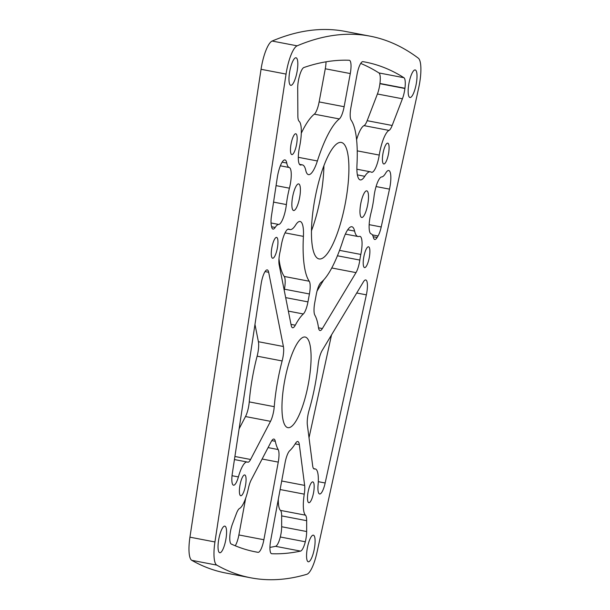 <?xml version="1.0" encoding="UTF-8"?>
<svg xmlns="http://www.w3.org/2000/svg" width="610" height="610" viewBox="0 0 610 610"><rect width="100%" height="100%" fill="white"/><g stroke="black" fill="none" stroke-linecap="round" stroke-linejoin="round"><path stroke-width="0.91" d="M389.012 130.41A23.775 6.153 100.8 0 0 379.245 155.07A16.47 4.262 -79.2 0 1 371.635 172.287A16.47 4.262 -79.2 0 1 371.231 172.127A32.94 8.525 100.8 0 0 370.43 171.806A32.94 8.525 100.8 0 0 364.772 176.305A26.352 6.824 -79.2 0 1 360.243 179.904A26.352 6.824 -79.2 0 1 356.964 165.005A85.652 22.166 100.8 0 0 351.124 120.139A13.176 3.408 -79.2 0 1 350.941 107.406L357.086 74.252A13.176 3.408 -79.2 0 1 362.95 61.656A1554.913 402.44 -79.2 0 1 365.169 62.052A1554.913 402.44 -79.2 0 1 403.927 77.714A13.176 3.408 -79.2 0 1 404.941 88.252A26.352 6.824 100.8 0 0 404.91 88.488A13.176 3.408 -79.2 0 1 402.417 98.782L392.161 125.477A13.176 3.408 -79.2 0 1 389.012 130.41L364.01 125.629A23.775 6.153 100.8 0 0 356.598 139.72M364.01 125.629A13.176 3.408 100.8 0 0 367.159 120.696L392.161 125.477M402.417 98.782L377.415 93.993L367.159 120.696M377.415 93.993A13.176 3.408 100.8 0 0 379.908 83.707L404.91 88.488M404.941 88.252L379.938 83.471A26.352 6.824 100.8 0 0 379.908 83.707M379.938 83.471A13.176 3.408 100.8 0 0 378.924 72.933L403.927 77.714M360.723 63.432A1554.913 402.44 -79.2 0 1 378.924 72.933M331.535 334.89L309.018 437.751M270.512 421.335L250.588 459.483A13.176 3.408 -79.2 0 1 247.805 462.205A13.176 3.408 -79.2 0 1 247.584 462.128A23.775 6.153 100.8 0 0 247.202 462.006A23.775 6.153 100.8 0 0 238.396 476.928A13.176 3.408 -79.2 0 1 233.516 485.202A13.176 3.408 -79.2 0 1 232.319 473.52L261.103 284.108A13.176 3.408 -79.2 0 1 267.256 269.902A13.176 3.408 -79.2 0 1 268.667 272.281L283.406 346.503A13.176 3.408 -79.2 0 1 282.133 360.952A72.476 18.758 100.8 0 0 274.248 406.679A13.176 3.408 -79.2 0 1 270.512 421.335L245.51 416.546L239.112 428.799M245.51 416.546A13.176 3.408 100.8 0 0 249.246 401.899L274.248 406.679M282.133 360.952L257.13 356.164A72.476 18.758 100.8 0 0 249.246 401.899M257.13 356.164A13.176 3.408 100.8 0 0 258.404 341.714L283.406 346.503M254.972 324.428L258.404 341.714M300.532 551.104A1554.913 402.44 -79.2 0 1 271.747 553.735A13.176 3.408 -79.2 0 1 271.61 553.72A13.176 3.408 -79.2 0 1 270.688 540.429L285.068 462.807A13.176 3.408 -79.2 0 1 289.712 450.721A72.476 18.758 100.8 0 0 295.507 443.356A13.176 3.408 -79.2 0 1 297.794 441.51A13.176 3.408 -79.2 0 1 299.335 444.667L304.642 485.392A13.176 3.408 -79.2 0 1 304.26 494.153A23.775 6.153 100.8 0 0 305.465 515.175A13.176 3.408 -79.2 0 1 306.662 520.681L306.662 531.531A13.176 3.408 -79.2 0 1 305.32 541.779A13.176 3.408 -79.2 0 1 300.532 551.104L275.529 546.316A1554.913 402.44 -79.2 0 1 269.933 547.383M275.529 546.316A13.176 3.408 100.8 0 0 280.318 536.998A13.176 3.408 100.8 0 0 281.66 526.743L306.662 531.531M306.662 520.681L281.66 515.892L281.66 526.743M281.66 515.892A13.176 3.408 100.8 0 0 280.463 510.395L305.465 515.175M278.328 499.193A23.775 6.153 100.8 0 0 280.463 510.395M339.32 118.942A85.652 22.166 100.8 0 0 317.383 160.964A26.352 6.824 -79.2 0 1 308.492 174.628A26.352 6.824 -79.2 0 1 305.747 170.281A32.94 8.525 100.8 0 0 302.324 164.86A32.94 8.525 100.8 0 0 301.05 164.967A16.47 4.262 -79.2 0 1 300.41 165.02A16.47 4.262 -79.2 0 1 299.54 146.941A23.775 6.153 100.8 0 0 299.098 121.237A13.176 3.408 -79.2 0 1 297.863 115.854L297.703 88.099A13.176 3.408 -79.2 0 1 299.045 77.691A26.352 6.824 100.8 0 0 299.106 77.455A13.176 3.408 -79.2 0 1 303.917 67.512A1554.913 402.44 -79.2 0 1 349.21 60.253A13.176 3.408 -79.2 0 1 349.347 60.268A13.176 3.408 -79.2 0 1 350.277 73.558L344.131 106.712A13.176 3.408 -79.2 0 1 339.32 118.942L314.318 114.154A85.652 22.166 100.8 0 0 301.294 133.209M314.318 114.154A13.176 3.408 100.8 0 0 319.129 101.923L344.131 106.712M350.277 73.558L325.275 68.77L319.129 101.923M325.275 68.77A13.176 3.408 100.8 0 0 326.03 61.816M278.983 258.815A85.652 22.166 100.8 0 0 284.237 276.452L309.239 281.233A13.176 3.408 -79.2 0 1 309.423 293.974L307.958 301.889A13.176 3.408 -79.2 0 1 303.315 313.975A72.476 18.758 100.8 0 0 295.301 325.199A13.176 3.408 -79.2 0 1 292.602 327.753A13.176 3.408 -79.2 0 1 291.191 325.374L279.151 264.778A13.176 3.408 -79.2 0 1 280.036 251.93A23.775 6.153 100.8 0 0 281.126 246.31A16.47 4.262 -79.2 0 1 288.736 229.085A16.47 4.262 -79.2 0 1 289.132 229.253A32.94 8.525 100.8 0 0 289.941 229.573A32.94 8.525 100.8 0 0 295.598 225.075A26.352 6.824 -79.2 0 1 300.12 221.476A26.352 6.824 -79.2 0 1 303.406 236.375A85.652 22.166 100.8 0 0 309.239 281.233M309.423 293.974L284.42 289.186L284.222 290.284M284.42 289.186A13.176 3.408 100.8 0 0 284.237 276.452M323.757 279.868L317.048 291.039M235.239 545.775A13.176 3.408 100.8 0 0 238.876 534.955L263.878 539.736A13.176 3.408 -79.2 0 1 258.015 552.332A1554.913 402.44 -79.2 0 1 255.796 551.936A1554.913 402.44 -79.2 0 1 231.251 544.036A13.176 3.408 -79.2 0 1 230.039 534.101A13.176 3.408 -79.2 0 1 232.471 523.959L236.421 513.513A13.176 3.408 -79.2 0 1 239.57 508.45A23.775 6.153 100.8 0 0 248.377 488.45A13.176 3.408 -79.2 0 1 251.206 479.94L271.122 441.785A13.176 3.408 -79.2 0 1 273.913 439.07A13.176 3.408 -79.2 0 1 275.293 441.297A72.476 18.758 100.8 0 0 278.19 449.547A13.176 3.408 -79.2 0 1 278.259 462.113L263.878 539.736M245.7 498.103L238.876 534.955M323.91 165.752A59.3 15.349 -79.2 0 1 320.502 197.465A59.3 15.349 -79.2 0 1 311.451 230.839M250.84 577.822L225.837 573.034A1581.265 409.264 -79.2 0 1 191.769 560.323A26.352 6.824 -79.2 0 1 189.939 537.174L261.05 69.288A26.352 6.824 -79.2 0 1 272.136 41.045A1581.265 409.264 -79.2 0 1 345.115 31.384L370.117 36.165A1581.265 409.264 -79.2 0 1 418.338 58.194A26.352 6.824 -79.2 0 1 418.742 87.611L316.986 552.378A26.352 6.824 -79.2 0 1 306.807 574.3A1581.265 409.264 -79.2 0 1 250.84 577.822A1581.265 409.264 -79.2 0 1 216.771 565.112A26.352 6.824 -79.2 0 1 214.941 541.962L286.052 74.077A26.352 6.824 -79.2 0 1 297.139 45.826A1581.265 409.264 -79.2 0 1 370.117 36.165M370.949 213.195A32.94 8.525 100.8 0 0 373.991 196.809A16.47 4.262 -79.2 0 1 381.685 176.938A23.775 6.153 100.8 0 0 385.688 173.133A16.47 4.262 -79.2 0 1 388.745 170.51A16.47 4.262 -79.2 0 1 389.5 189.13L381.212 226.973A13.176 3.408 -79.2 0 1 378.04 235.971L377.132 237.481A13.176 3.408 -79.2 0 1 374.753 239.471A13.176 3.408 -79.2 0 1 373.419 237.465A23.775 6.153 100.8 0 0 371.132 233.874A16.47 4.262 -79.2 0 1 370.949 213.195M360.731 203.809A13.55 3.507 -79.2 0 1 366.778 190.861A13.55 3.507 -79.2 0 1 367.677 204.823A13.55 3.507 -79.2 0 1 361.684 217.465A13.55 3.507 -79.2 0 1 360.731 203.809M309.102 410.24A72.476 18.758 100.8 0 0 318.145 364.627A13.176 3.408 -79.2 0 1 322.179 350.453L363.369 281.942A13.176 3.408 -79.2 0 1 365.748 279.952A13.176 3.408 -79.2 0 1 366.358 294.844L325.16 482.99A13.176 3.408 -79.2 0 1 319.602 493.986A13.176 3.408 -79.2 0 1 318.069 485.057A23.775 6.153 100.8 0 0 315.301 468.953A23.775 6.153 100.8 0 0 314.6 468.968A13.176 3.408 -79.2 0 1 314.211 468.976A13.176 3.408 -79.2 0 1 312.671 465.819L307.371 425.094A13.176 3.408 -79.2 0 1 309.102 410.24M278.678 224.442A23.775 6.153 100.8 0 0 275.171 227.438A13.176 3.408 -79.2 0 1 273.005 229.085A13.176 3.408 -79.2 0 1 271.595 226.706L271.267 225.075A13.176 3.408 -79.2 0 1 271.488 215.772L277.275 177.678A16.47 4.262 -79.2 0 1 284.969 159.927A16.47 4.262 -79.2 0 1 286.761 163.038A23.775 6.153 100.8 0 0 289.231 167.506A16.47 4.262 -79.2 0 1 289.414 188.185A32.94 8.525 100.8 0 0 286.38 204.571A16.47 4.262 -79.2 0 1 278.678 224.442L271.031 222.978M359.32 236.413A16.47 4.262 -79.2 0 1 359.953 236.352A16.47 4.262 -79.2 0 1 360.823 254.439A23.775 6.153 100.8 0 0 359.824 260.073A13.176 3.408 -79.2 0 1 356.004 272.617L322.37 328.554A13.176 3.408 -79.2 0 1 319.991 330.544A13.176 3.408 -79.2 0 1 318.473 327.562A72.476 18.758 100.8 0 0 314.844 315.149A13.176 3.408 -79.2 0 1 314.768 302.583L316.232 294.668A13.176 3.408 -79.2 0 1 321.043 282.438A85.652 22.166 100.8 0 0 342.98 240.416A26.352 6.824 -79.2 0 1 351.878 226.752A26.352 6.824 -79.2 0 1 354.616 231.091A32.94 8.525 100.8 0 0 358.039 236.52A32.94 8.525 100.8 0 0 359.32 236.413M299.632 197.571A13.55 3.507 -79.2 0 1 293.585 210.519A13.55 3.507 -79.2 0 1 292.686 196.557A13.55 3.507 -79.2 0 1 298.679 183.907A13.55 3.507 -79.2 0 1 299.632 197.571M314.325 548.832A13.55 3.507 -79.2 0 1 308.279 561.779A13.55 3.507 -79.2 0 1 307.387 547.811A13.55 3.507 -79.2 0 1 313.372 535.168A13.55 3.507 -79.2 0 1 314.325 548.832M271.877 247.53A10.591 2.745 -79.2 0 1 276.604 237.404A10.591 2.745 -79.2 0 1 277.306 248.331A10.591 2.745 -79.2 0 1 272.617 258.221A10.591 2.745 -79.2 0 1 271.877 247.53M313.57 492.583A10.591 2.745 -79.2 0 1 308.835 502.709A10.591 2.745 -79.2 0 1 308.134 491.782A10.591 2.745 -79.2 0 1 312.823 481.892A10.591 2.745 -79.2 0 1 313.57 492.583M291.077 143.907A10.591 2.745 -79.2 0 1 295.812 133.781A10.591 2.745 -79.2 0 1 296.513 144.7A10.591 2.745 -79.2 0 1 291.824 154.589A10.591 2.745 -79.2 0 1 291.077 143.907M416.203 84.081A14.022 3.629 -79.2 0 1 409.943 97.486A14.022 3.629 -79.2 0 1 409.013 83.029A14.022 3.629 -79.2 0 1 415.212 69.944A14.022 3.629 -79.2 0 1 416.203 84.081M345.504 202.253A59.3 15.349 -79.2 0 1 319.038 258.93A59.3 15.349 -79.2 0 1 315.111 197.808A59.3 15.349 -79.2 0 1 341.333 142.45A59.3 15.349 -79.2 0 1 345.504 202.253M308.431 383.568A46.124 11.933 -79.2 0 1 287.844 427.648A46.124 11.933 -79.2 0 1 284.794 380.106A46.124 11.933 -79.2 0 1 305.183 337.048A46.124 11.933 -79.2 0 1 308.431 383.568M369.286 257.473A10.591 2.745 -79.2 0 1 364.559 267.599A10.591 2.745 -79.2 0 1 363.857 256.68A10.591 2.745 -79.2 0 1 368.539 246.791A10.591 2.745 -79.2 0 1 369.286 257.473M388.494 153.842A10.591 2.745 -79.2 0 1 383.759 163.968A10.591 2.745 -79.2 0 1 383.057 153.049A10.591 2.745 -79.2 0 1 387.746 143.159A10.591 2.745 -79.2 0 1 388.494 153.842M289.781 71.179A14.022 3.629 -79.2 0 1 296.041 57.782A14.022 3.629 -79.2 0 1 296.963 72.232A14.022 3.629 -79.2 0 1 290.764 85.324A14.022 3.629 -79.2 0 1 289.781 71.179M239.989 485.072A10.591 2.745 -79.2 0 1 244.724 474.946A10.591 2.745 -79.2 0 1 245.426 485.865A10.591 2.745 -79.2 0 1 240.737 495.755A10.591 2.745 -79.2 0 1 239.989 485.072M218.799 539.08A13.55 3.507 -79.2 0 1 224.846 526.133A13.55 3.507 -79.2 0 1 225.738 540.102A13.55 3.507 -79.2 0 1 219.752 552.744A13.55 3.507 -79.2 0 1 218.799 539.08M280.318 536.998L305.32 541.779M272.136 41.045L297.139 45.826M261.05 69.288L286.052 74.077M191.769 560.323L216.771 565.112M189.939 537.174L214.941 541.962M258.015 552.332L253.592 551.486M278.259 462.113L262.125 459.025M268.08 447.61L278.19 449.547M275.293 441.297L271.808 440.626M337.421 255.781L359.824 260.073M360.823 254.439L339.541 250.367M354.616 231.091L347.731 229.779M318.512 327.814L322.37 328.554M356.004 272.617L331.756 267.973M303.406 236.375L285.053 232.867M289.132 229.253L288.301 229.093M290.993 324.375L295.301 325.199M303.315 313.975L288.355 311.108M285.678 297.627L307.958 301.889M301.05 164.967L299.838 164.738M317.383 160.964L298.305 157.311M271.602 226.76L275.171 227.438M286.38 204.571L273.562 202.116M289.414 188.185L276.063 185.631M289.231 167.506L280.356 165.806M286.761 163.038L282.148 162.153M304.26 494.153L280.12 489.533M281.698 481L304.642 485.392M299.335 444.667L295.179 443.874M238.396 476.928L232.036 475.708M234.903 456.486L250.588 459.483M268.667 272.281L265.06 271.587M366.358 294.844L356.72 292.998M313.853 468.823L314.6 468.968M325.16 482.99L318.298 481.679M373.221 236.726L377.132 237.481M378.04 235.971L372.397 234.888M369.157 224.663L381.212 226.973M389.5 189.13L376.073 186.561M364.772 176.305L357.368 174.887M379.245 155.07L357.239 150.861M358.039 236.52L345.382 234.095M289.941 229.573L287.966 229.192M302.324 164.86L299.464 164.311M247.202 462.006L234.438 459.559M315.301 468.953L313.631 468.632M370.43 171.806L356.873 169.214"/></g></svg>
